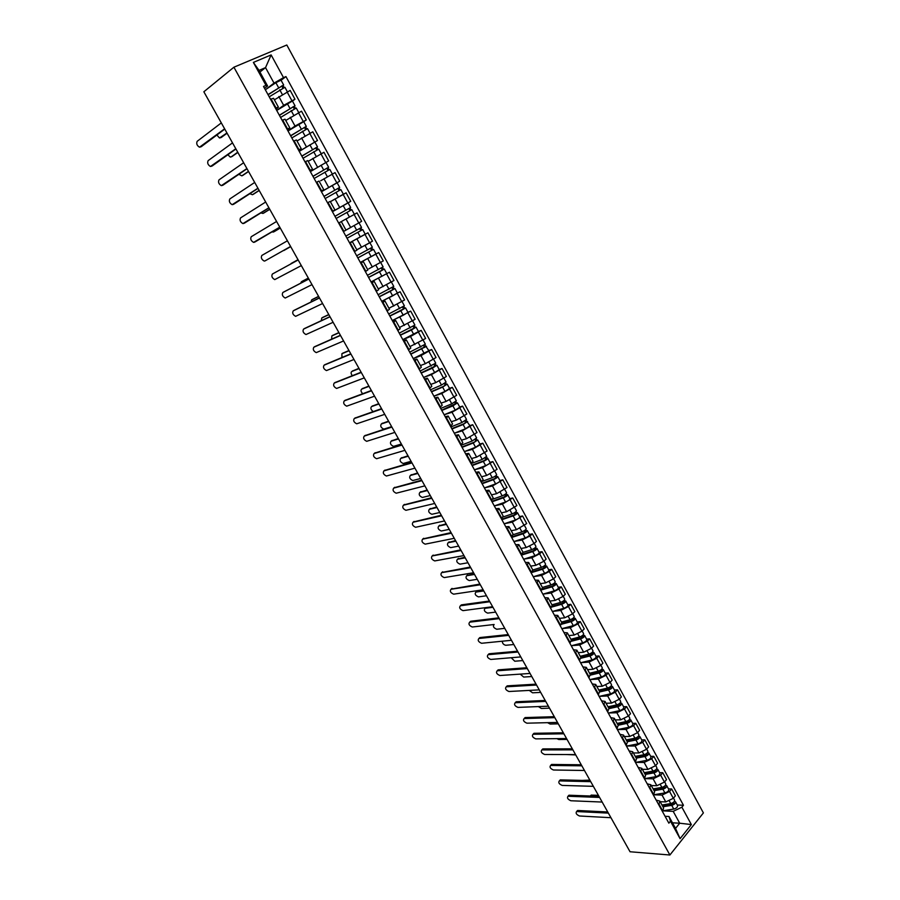 <?xml version="1.0" encoding="UTF-8"?>
<svg xmlns="http://www.w3.org/2000/svg" width="900" height="900" viewBox="0 0 900 900"><rect width="100%" height="100%" fill="white"/><g stroke="black" fill="none" stroke-linecap="round" stroke-linejoin="round"><path stroke-width="1.35" d="M669.893 855L703.395 812.914L286.808 45L233.91 67.207L669.893 855L630.045 851.76L203.85 91.778L233.91 67.207M660.15 801.709L665.786 801.923L673.324 798.322L675.383 795.825L671.636 788.974L669.566 791.46L662.029 795.071L653.738 794.79M656.179 800.111L659.812 801.079L659.002 804.15L662.805 811.058L663.592 807.964L659.88 801.202M668.464 788.884L671.636 788.974M651.274 785.554L656.887 785.711L664.436 782.077L666.518 779.602L662.76 772.706L660.668 775.17L653.107 778.815L644.783 778.635M653.445 795.139L654.637 791.663L650.891 784.845M659.599 772.65L662.76 772.706M647.212 783.821L650.824 784.732L649.62 788.186M642.341 769.309L647.933 769.387L655.504 765.731L657.607 763.279L653.816 756.337L651.701 758.79L644.13 762.446L635.839 762.379M644.389 778.68L645.615 775.26L641.846 768.398M650.678 756.326L653.816 756.337M638.201 767.43L641.779 768.285L640.541 771.683M633.364 752.951L638.933 752.962L646.515 749.284L648.641 746.854L644.827 739.867L642.69 742.298L635.096 745.988L626.827 746.021M635.276 762.12L636.536 758.745L632.745 751.837M641.689 739.901L644.827 739.867M629.123 750.938L632.689 751.725L631.395 755.077M624.319 736.504L629.865 736.436L637.459 732.735L639.607 730.327L635.771 723.296L633.611 725.692L626.006 729.416L617.76 729.562M626.096 745.447L627.413 742.129L623.587 735.176M632.655 723.364L635.771 723.296M619.988 734.344L623.531 735.064L622.204 738.371M615.217 719.944L620.741 719.809L628.357 716.074L630.529 713.689L626.67 706.624L624.488 708.998L616.86 712.732L608.636 713.002M616.871 728.674L618.221 725.411L614.374 718.403M623.565 706.736L626.67 706.624M610.808 717.649L614.317 718.301L612.945 721.541M606.06 703.283L611.561 703.069L619.189 699.311L621.383 696.949L617.501 689.839L615.296 692.19L607.658 695.959L599.456 696.33M607.579 711.799L608.974 708.581L605.092 701.528M614.408 689.996L617.501 689.839M601.56 700.841L605.036 701.426L603.63 704.621M596.846 686.52L602.314 686.227L609.964 682.447L612.191 680.107L608.276 672.952L606.049 675.281L598.387 679.072L590.209 679.556M598.23 694.8L599.659 691.65L595.755 684.54M605.205 673.144L608.276 672.952M592.256 683.933L595.71 684.45L594.259 687.589M587.576 669.645L593.021 669.274L600.683 665.471L602.933 663.154L598.995 655.954L596.745 658.26L589.072 662.074L580.916 662.681M588.825 677.7L590.299 674.606L586.361 667.451M595.935 656.19L598.995 655.954M582.885 666.911L586.316 667.361L584.831 670.433M578.239 652.669L583.661 652.219L591.345 648.383L593.617 646.099L589.658 638.842L587.374 641.126L579.69 644.962L571.556 645.705M579.352 660.499L580.871 657.45L576.911 650.25M586.609 639.135L589.658 638.842M573.457 649.778L576.866 650.16L575.336 653.186M568.845 635.58L574.245 635.051L581.951 631.192L584.246 628.931L580.252 621.63L577.946 623.891L570.24 627.75L562.129 628.605M569.824 643.174L571.376 640.192L567.394 632.936M577.215 621.967L580.252 621.63M563.974 632.543L567.349 632.846L565.774 635.816M559.395 618.39L564.773 617.771L572.49 613.89L574.808 611.651L570.791 604.305L568.462 606.533L560.745 610.425L552.656 611.415M560.239 625.748L561.836 622.811L557.82 615.51M567.776 604.688L570.791 604.305M554.423 615.184L557.775 615.431L556.155 618.334M549.889 601.076L555.233 600.39L562.961 596.475L565.312 594.259L561.274 586.867L558.923 589.072L551.171 592.999L543.105 594.101M550.586 608.197L552.217 605.329L548.179 597.971M558.259 587.295L561.274 586.867M544.815 597.724L548.134 597.893L546.48 600.739M540.315 583.661L545.625 582.885L553.376 578.947L555.75 576.754L551.689 569.317L549.304 571.5L541.553 575.449L533.498 576.686M540.866 590.535L542.543 587.722L538.47 580.32M548.696 569.79L551.689 569.317M535.151 580.151L538.436 580.241L536.738 583.031M530.674 566.134L535.961 565.267L543.735 561.308L546.131 559.136L542.048 551.655L539.64 553.804L531.855 557.786L523.822 559.148M531.079 572.76L532.811 570.004L541.35 567.349C544.061 566.269 545.467 565.189 545.591 564.109L543.949 561.116M539.066 552.173L542.048 551.655M525.409 562.455L528.671 562.477L526.928 565.2M520.976 548.494L526.241 547.538L534.026 543.555L536.445 541.406L532.339 533.869L529.898 536.006L522.101 540L514.091 541.507M521.235 554.861L523.012 552.173L518.884 544.669M529.369 534.442L532.339 533.869M515.61 544.646L518.839 544.601L517.05 547.256M511.223 530.73L516.454 529.695L526.702 523.564L522.562 515.981L512.291 522.113L504.293 523.755M511.324 536.85L513.146 534.229L508.984 526.658M519.615 516.589L522.562 515.981M505.755 526.725L508.95 526.601L507.116 529.189M501.401 512.854L506.599 511.729L516.892 505.598L512.73 497.959L502.414 504.101L494.415 505.89M501.345 518.715L503.213 516.161L499.027 508.534M509.794 498.634L512.73 497.959M495.821 508.68L498.994 508.478L497.104 511.009M491.512 494.865L496.676 493.65L507.015 487.519L502.819 479.835L492.469 485.966L484.481 487.901M491.31 500.468L493.211 497.97L488.993 490.298M499.905 480.544L502.819 479.835M485.831 490.522L488.97 490.241L487.035 492.705M481.556 476.752L486.697 475.447L497.081 469.316L492.863 461.588L482.456 467.719L474.469 469.8L485.64 465.637C488.34 464.445 489.814 463.41 490.061 462.544L487.766 458.348L486.191 457.11M481.196 482.096L483.154 479.666L478.901 471.938M489.96 462.353L492.863 461.588M475.774 472.241L478.879 471.881L476.899 474.277M471.532 458.527L476.651 457.132L487.08 451.001L482.827 443.216L472.376 449.348L464.411 451.586L475.582 447.277L480.037 444.206L477.731 439.976M480.184 455.692L482.231 459.416L471.037 463.635L473.017 461.239L468.743 453.454M479.947 444.026L482.827 443.216M465.649 453.836L468.72 453.397L466.695 455.738M461.452 440.179L466.526 438.694L477.011 432.551L472.725 424.721L462.229 430.853L454.32 433.238L465.446 428.782L469.946 425.745L465.986 420.165M460.777 444.971L462.825 442.676L458.516 434.835L456.424 437.062M469.868 425.588L472.725 424.721M455.456 435.308L458.494 434.79M451.294 421.706L456.345 420.131L466.864 413.989L462.555 406.103L452.014 412.234L444.15 414.765M450.461 426.229L452.565 424.001L448.223 416.104L446.074 418.264M459.72 407.025L462.555 406.103M445.196 416.666L448.2 416.059M441.079 403.11L446.096 401.445L456.66 395.303L452.329 387.36L441.743 393.491L433.924 396.169L444.994 391.444L449.561 388.451L447.199 384.131L446.344 384.244L445.522 382.736M440.077 407.363L442.226 405.202L437.85 397.249M449.494 388.339L452.329 387.36M434.869 397.89L437.827 397.204L435.656 399.33M430.796 384.401L435.78 382.624L446.389 376.493L442.024 368.494L431.392 374.625L423.619 377.46L434.666 372.577L439.267 369.619L436.894 365.276M429.626 388.361L431.82 386.269L427.421 378.259M439.211 369.517L442.024 368.494M424.463 378.99L427.399 378.225L425.183 380.284M420.435 365.558L425.385 363.69L436.05 357.548L431.651 349.504L420.964 355.635L413.257 358.616L428.906 350.662L424.777 344.801M419.096 369.225L421.346 367.211L416.914 359.134M428.861 350.584L431.651 349.504M414 359.966L416.891 359.111L414.619 361.091M410.006 346.579L425.632 338.479L421.211 330.379L410.479 336.51L402.817 339.649L418.466 331.571L416.059 327.161M408.499 349.965L410.794 348.019L406.327 339.885M418.433 331.515L421.211 330.379M403.459 340.808L406.316 339.863L403.999 341.775M399.51 327.488L415.147 319.286L410.692 311.13L392.31 320.558M397.834 330.57L400.185 328.702L395.674 320.512L393.289 322.335M407.947 312.322L410.692 311.13M392.85 321.514L395.662 320.49M388.946 308.261L404.595 299.959L400.106 291.746L381.735 301.331M387.09 311.051L389.486 309.251L384.952 301.005M397.373 292.995L400.106 291.746M382.162 302.096L384.941 300.983L382.522 302.749M378.551 288.787L393.975 280.496L389.452 272.227L371.093 281.97M376.267 291.386L378.731 289.665L374.152 281.351L371.666 283.028M371.059 281.925L389.452 272.227M371.407 282.544L374.152 281.34M368.854 268.785L383.276 260.91L378.72 252.585L360.36 262.485M365.377 271.597L367.886 269.944L363.285 261.574L360.743 263.171M375.964 253.98L378.72 252.585M360.574 262.856L363.285 261.562M356.805 249.795L372.499 241.189L367.92 232.796L349.571 242.865M354.409 251.662L356.974 250.088L352.339 241.65L349.74 243.18M364.376 234.686L367.92 232.796M349.661 243.045L352.339 241.65M345.983 230.085L361.654 221.321L357.041 212.873L339.086 222.817M343.361 231.593L352.012 226.71M332.392 211.657L350.73 201.319L346.095 192.825L330.368 201.69M332.246 211.376L334.924 209.97L332.314 211.5M346.939 203.513L350.73 201.319M334.924 209.959L330.21 201.409L327.51 202.781M321.412 191.689L339.739 181.181L335.059 172.62L320.704 180.754M321.041 191.025L323.775 189.697L321.21 191.329M337.027 182.824L339.739 181.181M323.775 189.686L319.039 181.069L316.282 182.362M310.343 171.585L328.669 160.909L323.955 152.291L308.509 161.179M309.769 170.516L312.559 169.279L310.027 171.011M310.376 171.63L328.669 160.909M312.548 169.268L307.789 160.594L304.965 161.809M299.205 151.335L317.509 140.49L312.772 131.805L297.011 141.007M298.406 149.884L301.252 148.714L298.777 150.547M299.228 151.38L317.509 140.49M301.252 148.703L296.449 139.972L293.58 141.097M287.989 130.95L295.031 126.045L306.281 119.925L301.511 111.184L285.739 120.487M286.965 129.094L289.879 128.014L287.438 129.938M303.728 121.703L306.281 119.925M289.868 127.991L285.041 119.205L282.105 120.251M276.694 110.419L283.669 105.345L294.975 99.225L290.171 90.416L274.387 99.832M275.445 108.157L278.415 107.156L276.019 109.192M292.444 101.059L294.975 99.225M278.404 107.134L273.544 98.291L270.551 99.248M672.457 822.814L679.702 823.219L673.2 811.35L662.951 810.866M665.077 816.289L668.992 816.491L675.529 828.394L679.702 823.219L691.357 824.558L680.085 838.676L670.477 821.205L668.992 816.491M259.92 72.034L265.534 67.612L259.02 70.403L267.57 85.961L265.995 85.354L263.509 86.456L668.869 823.185L670.477 821.205M265.995 85.354L253.373 62.415L271.125 54.922L283.523 77.647L274.028 83.115L265.534 67.612L271.125 54.922M673.2 811.35L681.885 807.199L683.46 805.264L285.952 76.579L283.523 77.647M681.885 807.199L691.357 824.558M267.975 94.567L283.669 85.005L281.036 80.19L275.861 82.688L265.343 89.775L274.028 83.115M267.57 85.961L264.521 88.29M677.284 805.005L683.46 805.264M281.081 80.269L285.952 76.579M680.085 838.676L675.529 828.394M259.02 70.403L253.373 62.415M576.821 811.316L577.845 810.495L607.736 811.98M608.366 813.105L576.63 811.53C575.46 813.127 576.416 814.624 579.488 815.996L610.942 817.706M662.445 805.883L672.244 804.296L673.706 802.148M662.929 806.76L671.726 805.342C674.426 804.521 675.697 803.34 675.529 801.799L674.426 801.293M663.03 810.765L673.762 809.066C676.462 808.245 677.734 807.064 677.565 805.511L675.562 801.866M662.242 805.5L664.268 805.59M673.504 802.316L673.999 803.205M661.972 805.005L670.759 803.587C673.47 802.766 674.741 801.585 674.572 800.044L673.504 798.097M590.456 795.926L591.176 795.105L598.399 795.341M568.181 796.061L569.205 795.229L598.961 796.342M599.58 797.434L568.012 796.252C566.809 797.884 567.765 799.38 570.859 800.752L602.168 802.058M559.507 780.716L560.509 779.884L590.141 780.604M590.738 781.661L559.339 780.896C558.113 782.539 559.058 784.046 562.174 785.419L593.347 786.33M550.766 765.293L551.767 764.449L581.265 764.775M581.839 765.81L550.62 765.45C549.36 767.104 550.294 768.623 553.433 769.995L584.471 770.49M653.614 789.795L663.39 788.13L665.584 785.149L666.697 785.644C666.844 787.151 665.561 788.332 662.861 789.165L664.909 792.9C667.62 792.079 668.891 790.898 668.745 789.379L666.731 785.7M654.075 790.65L662.861 789.165M653.749 794.779L664.909 792.9M653.467 789.548L654.863 789.581M664.639 786.116L665.145 787.039M653.107 788.895L661.894 787.387C664.594 786.555 665.876 785.385 665.73 783.866L664.627 781.852M582.075 780.413L589.86 780.109M644.715 773.617L654.48 771.863L656.696 768.915L657.81 769.376C657.934 770.861 656.651 772.031 653.94 772.875L655.999 776.644C658.71 775.8 659.992 774.63 659.857 773.134L657.844 769.433M645.176 774.45L653.94 772.875M644.4 778.702L655.999 776.644M644.648 773.482L645.379 773.494M655.717 769.804L656.246 770.771M644.197 772.684L652.961 771.097C655.673 770.242 656.966 769.084 656.831 767.599L655.695 765.506M635.76 757.327L645.514 755.494L647.764 752.569L648.855 753.008C648.967 754.47 647.674 755.629 644.962 756.495L647.044 760.286C649.744 759.42 651.049 758.261 650.925 756.799L648.889 753.064M636.21 758.149L644.962 756.495M635.456 762.446L647.044 760.286M646.751 753.401L647.291 754.403M566.235 754.538L575.741 754.931M635.231 756.36L643.984 754.706C646.695 753.829 647.989 752.67 647.887 751.219L646.706 749.059M541.98 749.768L542.97 748.913L572.332 748.845M572.895 749.846L541.845 749.903C540.551 751.579 541.485 753.109 544.635 754.481L575.539 754.56M533.149 734.141L534.127 733.286L563.344 732.814M563.884 733.793L533.025 734.276C531.697 735.964 532.62 737.494 535.793 738.877L566.55 738.54M626.76 740.947L636.491 739.012L638.775 736.133L639.855 736.549C639.945 737.966 638.64 739.125 635.929 740.014L638.021 743.827C640.732 742.939 642.038 741.78 641.936 740.351L639.889 736.605M627.199 741.746L635.929 740.014M626.456 746.089L638.021 743.827M637.717 736.898L638.28 737.921M556.819 738.641L558.821 739.519L567.045 739.429M626.209 739.946L634.95 738.202C637.65 737.314 638.966 736.166 638.876 734.749L637.65 732.51M617.704 724.466L627.413 722.441L629.719 719.584L630.799 719.977C630.866 721.361 629.55 722.509 626.85 723.42L628.942 727.256C631.654 726.356 632.97 725.209 632.891 723.803L630.832 720.034M618.12 725.231L626.85 723.42M617.4 729.63L628.942 727.256M628.627 720.281L629.201 721.35M547.571 722.666L550.114 724.039L558.304 723.847M617.13 723.431L625.849 721.609C628.56 720.697 629.876 719.55 629.809 718.166L628.549 715.86M524.261 718.436L525.217 717.57L554.299 716.692M554.827 717.637L524.149 718.549C522.788 720.248 523.71 721.8 526.905 723.184L557.505 722.419M608.58 707.884L618.289 705.758L620.617 702.934L621.686 703.305C621.731 704.655 620.404 705.803 617.704 706.725L619.819 710.584C622.519 709.661 623.846 708.525 623.79 707.153L621.709 703.35M608.996 708.626L617.704 706.725M608.288 713.07L619.819 710.584M619.481 703.564L620.077 704.666M538.403 706.59L541.361 708.469L549.517 708.165M607.995 706.804L616.702 704.903C619.403 703.969 620.741 702.832 620.685 701.471L619.391 699.097M515.317 702.63L516.184 701.764L545.197 700.47M545.715 701.393L515.216 702.72C513.832 704.441 514.744 706.005 517.95 707.389L548.404 706.185M599.411 691.189L609.086 688.972L611.449 686.183L612.506 686.52C612.54 687.847 611.201 688.984 608.501 689.918L610.627 693.81C613.327 692.876 614.666 691.74 614.633 690.401L612.54 686.576M599.783 691.909L608.501 689.918M599.119 696.409L610.627 693.81M610.279 686.745L610.898 687.87M529.279 690.401L532.553 692.809L540.675 692.393M598.804 690.075L607.489 688.084C610.2 687.139 611.539 686.002 611.505 684.686L610.166 682.234M506.317 686.722L507.206 685.856L536.051 684.146M536.546 685.035L506.239 686.801C504.81 688.545 505.721 690.109 508.95 691.504L539.257 689.873M590.175 674.381L599.839 672.075L602.235 669.319L603.281 669.634L605.419 673.538C605.43 674.842 604.08 675.967 601.38 676.924L589.894 679.635M590.434 675.113L599.231 673.009C601.942 672.053 603.293 670.928 603.281 669.634M601.009 669.814L601.65 670.984M520.211 674.123L523.699 677.059L531.776 676.53M589.545 673.245L598.219 671.164C600.93 670.207 602.28 669.071 602.269 667.789L600.885 665.258M497.272 670.725L498.173 669.859L526.837 667.732M527.321 668.587L497.194 670.793C495.743 672.548 496.642 674.134 499.894 675.518L530.044 673.447M580.883 657.484L590.535 655.076L592.954 652.342L593.989 652.635C593.977 653.895 592.616 655.02 589.916 655.999L592.065 659.936C594.776 658.957 596.137 657.844 596.137 656.572L594.011 652.691M580.972 658.226L589.916 655.999M580.601 662.76L592.065 659.936M591.694 652.781L592.346 653.974M511.2 657.731L514.778 661.219L522.821 660.566M580.241 656.303L588.893 654.143C591.604 653.153 592.965 652.039 592.976 650.779L591.548 648.18M488.171 654.604L489.082 653.76L517.579 651.206M518.029 652.028L488.093 654.683C486.63 656.471 487.53 658.058 490.781 659.441L520.774 656.921M571.489 640.485L581.164 637.965L583.616 635.276L584.64 635.535C584.606 636.761 583.245 637.875 580.534 638.876L582.705 642.836C585.405 641.846 586.778 640.732 586.8 639.495L584.663 635.58M571.365 641.25L580.534 638.876M571.264 645.773L582.705 642.836M582.311 635.636L582.986 636.863M502.301 641.205C502.358 643.387 503.527 644.749 505.811 645.278L513.821 644.512M570.87 639.259L579.51 636.998C582.21 635.996 583.582 634.894 583.616 633.668L582.154 630.99M583.312 634.714L583.616 635.276M479.014 638.381L479.902 637.56L508.252 634.579M508.691 635.366L478.901 638.482C477.461 640.283 478.35 641.88 481.579 643.275L511.447 640.294M561.938 623.396L571.736 620.752L574.222 618.086L575.235 618.322C575.179 619.515 573.795 620.617 571.095 621.641L573.278 625.624C575.989 624.611 577.361 623.509 577.406 622.305L575.257 618.367M561.6 624.206L571.095 621.641M561.859 628.684L573.278 625.624M572.873 618.379L573.57 619.65M499.298 618.604L469.665 622.181C468.236 623.992 469.114 625.601 472.32 627.008L494.134 624.499C492.66 626.31 493.537 627.896 496.755 629.246L504.754 628.357M561.431 622.091L570.06 619.751C572.771 618.739 574.144 617.636 574.2 616.444L572.692 613.688M573.874 617.467L574.222 618.086M469.811 622.046L470.678 621.27L498.87 617.85M552.206 606.24L562.241 603.416L564.761 600.784L565.762 601.009L567.956 605.014C567.889 606.173 566.494 607.275 563.794 608.31L552.386 611.482M551.666 607.084L561.589 604.294C564.3 603.259 565.684 602.156 565.762 601.009M563.366 601.009L564.086 602.314M492.952 607.298L485.044 608.332C483.593 610.166 484.459 611.752 487.654 613.114L495.641 612.101M551.947 604.834L560.554 602.404C563.254 601.357 564.649 600.266 564.727 599.107L563.175 596.273M485.156 608.231L485.494 607.669M564.39 600.109L564.761 600.784M460.553 605.621L461.396 604.879L489.431 601.02M489.836 601.74L460.373 605.779C458.955 607.613 459.832 609.232 463.005 610.639L492.626 606.724M542.284 589.028L552.69 585.979L555.244 583.38L556.234 583.571L558.439 587.599C558.349 588.735 556.942 589.826 554.243 590.873L542.869 594.169M541.53 589.905L552.026 586.834C554.738 585.776 556.132 584.696 556.234 583.571M553.804 583.526L554.535 584.876M483.761 590.918L475.897 592.076C474.457 593.921 475.324 595.53 478.496 596.891L486.473 595.755M542.396 587.452L550.98 584.933C553.691 583.875 555.086 582.784 555.188 581.67L553.59 578.745M476.044 591.952L483.379 590.231M554.827 582.637L555.244 583.38M451.238 589.095L479.925 584.077M480.319 584.764L451.024 589.275C449.618 591.12 450.484 592.751 453.634 594.169L483.131 589.781M532.136 571.748L543.082 568.418L545.659 565.864L546.637 566.021L548.854 570.082C548.741 571.174 547.335 572.265 544.635 573.334L533.284 576.754M531.169 572.681L542.408 569.273C545.108 568.192 546.525 567.113 546.637 566.021M544.174 565.931L544.939 567.315M474.525 574.436L466.706 575.719C465.277 577.575 466.132 579.195 469.271 580.567L477.248 579.308M466.886 575.561L474.154 573.784M545.22 565.054L545.659 565.864M441.866 572.456L470.374 567.034M470.734 567.686L441.619 572.67C440.213 574.538 441.079 576.18 444.218 577.597L473.569 572.738M521.707 554.445L533.408 550.755L536.017 548.224L536.985 548.37C536.85 549.416 535.421 550.485 532.721 551.587L534.96 555.671C537.66 554.58 539.089 553.511 539.212 552.454L537.007 548.404M521.392 555.154L532.721 551.587M523.631 559.215L534.96 555.671M534.488 548.224L535.264 549.653M465.221 557.854L457.447 559.271C456.03 561.139 456.885 562.77 460.001 564.154L467.978 562.759M523.08 552.364L531.653 549.653C534.364 548.55 535.793 547.481 535.928 546.435L534.251 543.352M457.673 559.08L464.884 557.235M535.534 547.346L536.017 548.224M432.439 555.727L460.744 549.877M461.104 550.496L432.146 555.964C430.762 557.842 431.629 559.496 434.734 560.925L463.95 555.581M511.402 536.985L523.665 532.969L526.309 530.483L527.265 530.595L529.515 534.701C529.358 535.725 527.929 536.794 525.217 537.908L513.923 541.564M511.673 537.48L522.967 533.79C525.668 532.665 527.108 531.608 527.265 530.595M524.734 530.404L525.533 531.866M455.873 541.181L448.144 542.711C446.738 544.601 447.581 546.244 450.675 547.627L458.64 546.109M513.191 534.701L521.899 531.844C524.61 530.719 526.039 529.65 526.207 528.649L524.475 525.488M448.402 542.498L455.546 540.596M525.791 529.538L526.309 530.483M422.955 538.898L451.069 532.62M451.395 533.205L422.629 539.156C421.256 541.058 422.111 542.722 425.183 544.151L454.264 538.312M501.626 519.221L513.866 515.07L516.544 512.618L517.489 512.696L519.75 516.836C519.57 517.826 518.13 518.884 515.419 520.009L504.146 523.8M501.885 519.683L513.158 515.869C515.858 514.733 517.298 513.675 517.489 512.696M514.924 512.46L515.745 513.967M446.456 524.396L438.772 526.061C437.377 527.962 438.221 529.616 441.293 531.011L449.246 529.358M503.077 516.971L512.077 513.911C514.789 512.764 516.229 511.718 516.42 510.739L514.642 507.499M439.076 525.814L446.152 523.845M515.993 511.605L516.544 512.618M413.415 521.955L441.326 515.239M441.641 515.801L413.044 522.248C411.683 524.16 412.537 525.836 415.586 527.276L444.521 520.942M491.782 501.345L504 497.048L506.711 494.64L507.645 494.696L509.918 498.859C509.715 499.804 508.264 500.85 505.564 502.009L494.314 505.924M492.03 501.784L503.269 497.835C505.98 496.676 507.431 495.63 507.645 494.696M505.046 494.404L505.89 495.945M436.995 507.51L429.356 509.299C427.973 511.223 428.805 512.887 431.854 514.283L439.785 512.505M492.705 499.207L502.189 495.866C504.9 494.707 506.351 493.65 506.565 492.716L504.743 489.397M429.694 509.029L436.702 506.993M506.126 493.56L506.711 494.64M403.819 504.911L431.527 497.767M431.82 498.285L403.402 505.238C402.053 507.161 402.896 508.849 405.934 510.3L434.723 503.46M481.882 483.345L494.066 478.912L497.734 476.561C497.498 477.461 496.035 478.507 493.335 479.689L495.63 483.885C498.33 482.704 499.804 481.669 500.029 480.757L497.745 476.595M482.119 483.761L493.335 479.689M484.402 487.924L495.63 483.885M495.101 476.235L495.968 477.81M427.466 490.522L419.873 492.446C418.5 494.381 419.332 496.046 422.348 497.464L430.279 495.54M482.006 481.433L492.244 477.697C494.944 476.516 496.418 475.481 496.642 474.581L494.786 471.173M420.266 492.142L427.185 490.027M496.192 475.391L496.811 476.539M394.166 487.755L421.661 480.173M421.931 480.656L393.694 488.115C392.366 490.061 393.21 491.76 396.214 493.211L424.856 485.865M471.915 465.233L484.076 460.665L486.855 458.325M472.129 465.615L483.322 461.407C486.022 460.215 487.507 459.18 487.755 458.314M485.089 457.931L485.978 459.551M417.881 473.423L410.332 475.481C408.983 477.428 409.804 479.115 412.796 480.532L420.705 478.474M482.231 459.416L486.664 456.322L484.751 452.824M410.771 475.144L417.623 472.973M384.457 470.498L411.728 462.465M411.975 462.915L383.94 470.88C382.624 472.849 383.456 474.559 386.426 476.021L414.923 468.157M461.891 446.996L474.007 442.282L477.72 439.954L473.243 443.014L475.582 447.277M462.082 447.356L473.243 443.014M475.009 439.515L475.92 441.18M408.229 456.221L400.736 458.415C399.397 460.384 400.207 462.082 403.178 463.5L411.086 461.306M460.991 445.365L472.14 441.011L476.618 437.94L474.66 434.351M401.22 458.044L407.993 455.805M476.123 438.694L476.82 439.988M374.681 453.127L401.738 444.645M401.963 445.05L374.108 453.544C372.814 455.524 373.635 457.245 376.594 458.719L404.921 450.338M451.789 428.647L463.882 423.787L466.729 421.526M451.969 428.974L463.106 424.507L467.606 421.459M464.873 420.975L465.795 422.674M398.52 438.919L391.072 441.236C389.756 443.228 390.566 444.938 393.502 446.366L401.389 444.026M450.866 426.971L461.993 422.483L466.504 419.445L464.49 415.766M391.624 440.843L398.306 438.525M364.86 435.656L391.68 426.713M391.894 427.084L364.23 436.106C362.947 438.098 363.769 439.83 366.694 441.315L394.864 432.394M441.63 410.175L457.436 402.851L459.787 407.16L455.254 410.175L444.15 414.754M441.787 410.479L452.891 405.866L457.436 402.851M454.657 402.311L455.614 404.055M388.755 421.504L381.364 423.956C380.048 425.959 380.858 427.68 383.771 429.12L391.646 426.645M440.674 408.454L451.777 403.83L456.322 400.815L454.264 397.046M381.96 423.54L388.564 421.144M455.782 401.512L456.57 402.941M354.96 418.072L381.555 408.656M381.746 408.994L354.285 418.545C353.014 420.559 353.824 422.314 356.726 423.799L384.739 414.338M431.392 391.579L443.419 386.426L446.344 384.244M431.539 391.849L442.62 387.101L447.188 384.12M444.375 383.524L445.354 385.312M378.934 403.976L371.588 406.575C370.271 408.037 370.811 409.702 373.207 411.57M430.425 389.812L441.495 385.054L446.074 382.072L443.959 378.214M372.24 406.125L378.754 403.661M345.015 400.376L371.374 390.488M371.531 390.791L344.272 400.882C343.012 402.919 343.834 404.674 346.702 406.17L374.558 396.169M421.099 372.859L436.882 365.254L432.27 368.213L434.666 372.577M421.223 373.095L432.27 368.213M434.025 364.613L435.026 366.435M369.034 386.336L361.744 389.081C360.517 390.184 360.844 391.725 362.711 393.705M420.098 371.048L435.757 363.195L433.598 359.246M362.452 388.598L368.887 386.055M435.184 363.836L436.039 365.411M335.002 382.579L361.114 372.206M361.26 372.465L334.192 383.108C332.955 385.155 333.765 386.933 336.623 388.429L364.298 377.887M410.726 354.015L425.678 346.455M410.839 354.218L426.499 346.264M423.608 345.566L424.631 347.434M359.089 368.595L351.844 371.475C350.73 372.353 350.887 373.748 352.316 375.671M409.702 352.159L425.363 344.194L423.157 340.144M352.62 370.957L358.954 368.348M324.923 364.657L350.798 353.801M350.921 354.026L324.056 365.209C322.841 367.279 323.64 369.067 326.464 370.575L353.97 359.471M400.286 335.036L416.048 327.15L411.368 330.053L413.786 334.485M400.387 335.216L411.368 330.053M413.123 326.396L414.169 328.309M349.076 350.73L341.876 353.756L341.966 357.48M399.24 333.146L414.911 325.058L412.639 320.918M342.72 353.216L348.952 350.527M414.293 325.642L415.238 327.364M314.786 346.624L340.402 335.272M340.504 335.464L313.853 347.209C312.649 349.301 313.447 351.101 316.249 352.62L343.586 340.942M389.779 315.945L405.529 307.901L400.804 310.781L403.245 315.236L407.959 312.356L405.54 307.912M389.858 316.091L400.804 310.781M392.299 320.512L403.245 315.236M402.559 307.091L403.627 309.06M338.996 332.764L331.853 335.925L331.616 339.154M388.71 313.999L404.381 305.798L402.064 301.567M332.752 335.363L338.895 332.584M403.751 306.349L404.73 308.16M304.582 328.478L329.951 316.631M330.03 316.777L303.593 329.085C302.4 331.2 303.199 333.011 305.978 334.541L333.124 322.29M379.192 296.707L394.931 288.529L390.173 291.364L392.636 295.864L397.384 293.017L394.942 288.54M379.26 296.831L390.173 291.364M381.713 301.286L392.636 295.864M391.928 287.662L393.03 289.665M328.849 314.674L321.772 317.993L321.289 320.67M378.101 294.728L393.772 286.414L391.41 282.071M322.74 317.396L328.77 314.539M393.12 286.931L394.155 288.81M294.322 310.219L319.421 297.866M319.478 297.968L293.254 310.849C292.084 312.986 292.871 314.809 295.627 316.339L322.594 303.525M368.55 277.358L384.266 269.021L379.474 271.834L381.949 276.356M368.595 277.436L379.474 271.834M381.218 268.088L382.343 270.146M318.645 296.471L311.614 299.936L310.973 302.017M367.425 275.321L383.108 266.884L380.678 262.451M312.649 299.317L318.589 296.37M382.433 267.368L383.501 269.336M283.995 291.848L308.824 278.966M308.858 279.023L282.859 292.5C281.7 294.649 282.488 296.494 285.221 298.035L311.996 284.625M357.817 257.861L373.534 249.379L376.02 253.924L360.338 262.429M357.851 257.918L373.534 249.379M370.44 248.389L371.588 250.493M308.363 278.145L301.399 281.767L300.701 283.174M356.681 255.78L372.364 247.23L369.877 242.696M356.827 249.829L360.686 247.759M367.515 250.009L365.017 245.441L369.596 242.865M302.501 281.126L308.34 278.089M371.666 247.68L372.78 249.727M298.17 259.965L272.385 274.028L298.159 259.954M272.385 274.028C271.249 276.199 272.036 278.055 274.748 279.608L301.331 265.601M347.029 238.241L362.723 229.601L365.22 234.18L349.537 242.809M347.04 238.264L362.723 229.601M359.584 228.555L360.765 230.704M291.116 263.486L298.024 259.695L290.599 264.071M345.848 236.115L361.541 227.441L359.032 222.851M360.821 227.857L361.991 229.984M290.599 246.465L264.96 260.933L290.588 246.454M287.415 240.784L261.855 255.431C260.73 257.625 261.517 259.504 264.206 261.056L264.96 260.933M336.15 218.475L351.832 209.689L354.353 214.301M334.969 216.326L349.02 208.417L349.853 210.769M283.162 250.661L290.7 246.645L283.826 250.526M334.957 216.304L350.64 207.506L349.931 207.934L351.101 210.083M332.426 211.714L348.12 202.894L350.64 207.506M348.671 208.597L349.931 207.934M279.81 227.227L255.555 241.627M276.581 221.468L251.246 236.722C250.144 238.939 250.931 240.817 253.586 242.381L279.776 227.171M330.829 201.409L334.699 199.136M325.181 198.54L340.875 189.641L343.406 194.265M337.905 197.291L343.26 194.333M324.011 196.414L338.051 188.347L338.861 190.665M271.912 231.919L273.431 232.031L280.249 228.004M323.989 196.369L339.671 187.447L338.974 187.898L340.121 190.001M321.435 191.745L337.129 182.801L339.671 187.447M280.271 228.049L274.579 231.424M337.68 188.528L338.974 187.898M268.954 207.866L244.856 222.874M265.669 202.016L240.57 217.89C239.49 220.118 240.266 222.03 242.91 223.594L268.898 207.765M314.145 178.481L329.839 169.447L332.348 174.037M312.986 176.366L326.993 168.154L327.791 170.438M260.865 212.906L262.969 213.435L269.719 209.239M312.93 176.287L328.635 167.243L327.949 167.737L329.062 169.774M269.775 209.329L264.06 212.861M326.621 168.3L327.949 167.737M258.019 188.37L234.079 203.996M254.7 182.441L229.838 198.934C228.769 201.184 229.545 203.107 232.166 204.683L257.94 188.224M303.03 158.276L318.724 149.119L321.21 153.664M301.871 156.184L315.866 147.814L316.642 150.053M249.862 193.703L252.439 194.715L259.132 190.35M301.815 156.071L317.509 146.891L316.834 147.42L317.925 149.411M259.211 190.485L253.485 194.186M315.484 147.949L316.834 147.42M247.016 168.739L223.234 184.984M243.641 162.731L219.015 179.854C217.969 182.126 218.745 184.061 221.344 185.648L246.915 168.559M291.836 137.936L307.53 128.644L309.994 133.155M290.689 135.866L304.661 127.328L305.415 129.544M238.871 174.319L241.841 175.86L248.479 171.349M290.61 135.709L306.304 126.405L305.651 126.968L306.709 128.903M288.011 130.984L303.716 121.657L306.304 126.394M248.569 171.518L242.831 175.376M304.267 127.451L305.651 126.968M235.935 148.984L212.321 165.859M232.515 142.886L208.136 160.639C207.112 162.945 207.877 164.891 210.454 166.489L235.8 148.748M280.564 117.45L296.257 108.034L298.699 112.5M279.439 115.391L293.377 106.695L294.109 108.877M227.88 154.766L230.276 157.072L231.176 156.893L237.746 152.213M279.326 115.211L295.031 105.784L294.39 106.38L295.414 108.248M276.716 110.453L292.41 100.991L295.02 105.761M237.87 152.438L232.11 156.454M292.973 106.808L294.39 106.38M224.775 129.094L201.341 146.599M221.31 122.906L197.179 141.311C196.166 143.629 196.942 145.597 199.496 147.206L224.618 128.812M269.213 96.817L284.918 87.278L287.325 91.699M268.099 94.793L282.015 85.927L282.724 88.065M216.889 135.023L219.51 137.993L226.946 132.964M283.669 85.005L283.05 85.635L284.04 87.457M227.093 133.222L221.321 137.396M281.599 86.017L283.05 85.635M278.831 96.536L283.669 105.345M290.228 117.304L295.031 126.045M301.545 137.936L306.304 146.61M312.784 158.411L317.509 167.04M323.933 178.751L328.635 187.312M335.014 198.945L339.683 207.45M346.016 219.004L350.651 227.453M356.951 238.928L361.553 247.32M367.796 258.716L372.364 267.041M378.574 278.359L383.119 286.639M389.284 297.877L393.795 306.09M399.915 317.261L404.392 325.418M410.479 336.51L414.923 344.621M420.964 355.635L425.385 363.69M431.392 374.625L435.78 382.624M441.743 393.491L446.096 401.445M452.014 412.234L456.345 420.131M462.229 430.853L466.526 438.694M472.376 449.348L476.651 457.132M482.456 467.719L486.697 475.447M492.469 485.966L496.676 493.65M502.414 504.101L506.599 511.729M512.291 522.113L516.454 529.695M522.101 540L526.241 547.538M531.855 557.786L535.961 565.267M541.553 575.449L545.625 582.885M551.171 592.999L555.233 600.39M560.745 610.425L564.773 617.771M570.24 627.75L574.245 635.051M579.69 644.962L583.661 652.219M589.072 662.074L593.021 669.274M598.387 679.072L602.314 686.227M607.658 695.959L611.561 703.069M616.86 712.732L620.741 719.809M626.006 729.416L629.865 736.436M635.096 745.988L638.933 752.962M644.13 762.446L647.933 769.387M653.107 778.815L656.887 785.711M662.029 795.071L665.786 801.923M282.645 119.992L287.505 128.835M294.109 140.839L298.935 149.614M305.494 161.539L310.286 170.257M316.8 182.093L321.559 190.744M328.027 202.5L332.752 211.095M339.176 222.773L343.868 231.3M350.246 242.899L354.915 251.37M361.249 262.879L365.873 271.294M372.161 282.735L376.762 291.082M383.006 302.445L387.574 310.736M393.772 322.02L398.306 330.266M404.471 341.46L408.971 349.65M415.091 360.776L419.569 368.899M425.644 379.946L430.088 388.024M436.129 399.004L440.539 407.025M446.535 417.926L450.911 425.891M456.874 436.714L461.228 444.634M467.145 455.389L471.465 463.241M477.349 473.929L481.635 481.736M487.474 492.345L491.749 500.108M497.543 510.649L501.784 518.355M507.544 528.829L511.751 536.479M517.477 546.885L521.663 554.49M527.344 564.829L531.495 572.377M537.154 582.649L541.283 590.153M546.885 600.356L550.991 607.804M556.56 617.94L560.644 625.354M566.179 635.423L570.229 642.78M575.73 652.781L579.758 660.094M585.225 670.039L589.219 677.306M594.653 687.173L598.624 694.395M604.024 704.205L607.961 711.383M613.327 721.136L617.254 728.258M622.575 737.944L626.479 745.031M631.778 754.661L635.648 761.692M640.901 771.255L644.749 778.252M649.98 787.759L653.805 794.711M271.091 99L275.996 107.899M298.418 112.624L303.21 121.388M309.724 133.29L314.471 141.986M320.94 153.799L325.654 162.439M332.077 174.172L336.757 182.745M343.136 194.4L347.794 202.928M354.116 214.493L358.74 222.953M365.029 234.45L369.619 242.854M375.863 254.261L380.43 262.609M386.629 273.949L391.151 282.229M397.316 293.49L401.805 301.725M407.925 312.907L412.391 321.086M418.466 332.19L422.91 340.312M428.94 351.349L433.35 359.404M439.346 370.373L443.723 378.382M449.674 389.261L454.027 397.226M459.934 408.037L464.254 415.935M470.126 426.679L474.424 434.531M480.262 445.207L484.526 453.004M490.32 463.601L494.55 471.353M500.31 481.882L504.517 489.577M510.244 500.04L514.418 507.69M520.099 518.085L524.25 525.679M529.898 536.006L534.026 543.555M539.64 553.804L543.735 561.308M549.304 571.5L553.376 578.947M558.923 589.072L562.961 596.475M568.462 606.533L572.49 613.89M577.946 623.891L581.951 631.192M587.374 641.126L591.345 648.383M596.745 658.26L600.683 665.471M606.049 675.281L609.964 682.447M615.296 692.19L619.189 699.311M624.488 708.998L628.357 716.074M633.611 725.692L637.459 732.735M642.69 742.298L646.515 749.284M651.701 758.79L655.504 765.731M660.668 775.17L664.436 782.077M669.566 791.46L673.324 798.322M287.044 91.823L291.87 100.642M576.956 811.508L577.845 810.495M671.726 805.342L673.762 809.066M669.409 801.124L670.759 803.587M591.502 795.082L590.659 796.039M568.305 796.241L569.205 795.229M559.597 780.885L560.509 779.884M550.845 765.428L551.767 764.449M660.51 784.879L661.894 787.387M651.555 768.533L652.961 771.097M642.544 752.074L643.984 754.706M542.036 749.891L542.97 748.913M533.183 734.265L534.127 733.286M633.476 735.514L634.95 738.202M624.341 718.852L625.849 721.609M524.273 718.538L525.217 717.57M615.161 702.09L616.702 704.903M515.306 702.72L516.262 701.764M605.914 685.215L607.489 688.084M506.284 686.801L507.262 685.856M599.231 673.009L601.38 676.924M596.621 668.239L598.219 671.164M498.173 669.859L497.194 670.793L498.195 669.859M587.25 651.15L588.893 654.143M488.093 654.683L489.082 653.76M577.834 633.949L579.51 636.998M478.901 638.482L479.902 637.56M568.35 616.635L570.06 619.751M469.665 622.181L470.678 621.27M561.589 604.294L563.794 608.31M558.81 599.22L560.554 602.404M485.831 607.624L485.044 608.332M460.373 605.779L461.396 604.879M552.026 586.834L554.243 590.873M549.202 581.681L550.98 584.933M476.899 591.199L475.897 592.076M451.024 589.275L452.059 588.386M542.408 569.273L544.635 573.334M539.539 564.03L541.35 567.349M467.707 574.852L466.706 575.719M441.619 572.67L442.654 571.793M529.808 546.266L531.653 549.653M458.471 558.405L457.447 559.271M432.146 555.964L433.204 555.097M522.967 533.79L525.217 537.908M520.009 528.39L521.899 531.844M449.168 541.868L448.144 542.711M422.629 539.156L423.686 538.301M513.158 515.869L515.419 520.009M510.154 510.39L512.077 513.911M439.808 525.217L438.772 526.061M413.044 522.248L414.113 521.404M503.269 497.835L505.564 502.009M500.231 492.277L502.189 495.866M430.402 508.466L429.356 509.299M403.402 505.238L404.483 504.394M490.241 474.041L492.244 477.697M420.93 491.625L419.873 492.446M393.694 488.115L394.796 487.282M483.322 461.407L485.64 465.637M411.401 474.671L410.332 475.481M383.94 470.88L385.043 470.07M470.07 437.209L472.14 441.011M401.816 457.616L400.736 458.415M374.108 453.544L375.233 452.734M463.106 424.507L465.446 428.782M459.877 418.613L461.993 422.483M392.164 440.449L391.072 441.236M364.23 436.106L365.355 435.308M452.891 405.866L455.254 410.175M449.618 399.881L451.777 403.83M382.455 423.18L381.364 423.956M354.285 418.545L355.421 417.757M442.62 387.101L444.994 391.444M439.29 381.037L441.495 385.054M372.69 405.799L371.588 406.575M344.272 400.882L345.42 400.106M428.895 362.059L431.134 366.142M362.869 388.316L361.744 389.081M334.192 383.108L335.351 382.343M421.853 349.2L424.26 353.599M418.433 342.945L420.716 347.119M352.98 370.721L351.844 371.475M324.056 365.209L325.226 364.466M407.891 323.707L410.22 327.96M343.024 353.025L341.876 353.756M313.853 347.209L315.034 346.466M397.282 304.346L399.645 308.666M333.011 335.205L331.853 335.925M303.593 329.085L304.785 328.365M386.595 284.85L389.014 289.249M322.931 317.272L321.772 317.993M293.254 310.849L294.457 310.14M375.851 265.207L378.304 269.696M312.795 299.239L311.614 299.936M282.859 292.5L284.074 291.791M368.696 252.157L371.194 256.714M302.591 281.081L301.399 281.767M357.84 232.346L360.36 236.936M354.139 225.585L356.659 230.186M346.916 212.4L349.447 217.024M343.192 205.594L345.724 210.229M254.385 242.257L255.634 241.583M335.914 192.319L338.468 196.965M332.168 185.468L334.71 190.125M274.657 231.379L273.431 232.031M243.731 223.459L244.991 222.795M324.844 172.102L327.375 176.737M321.064 165.195L323.629 169.886M264.206 212.794L262.969 213.435M233.01 204.536L234.281 203.884M313.684 151.74L316.215 156.352M309.881 144.787L312.469 149.513M253.688 194.085L252.439 194.715M222.21 185.49L223.504 184.86M302.456 131.231L304.965 135.821M298.62 124.234L301.219 128.993M243.101 175.252L241.841 175.86M211.354 166.32L212.659 165.701M291.139 110.576L293.647 115.155M287.28 103.534L289.901 108.326M232.447 156.296L231.176 156.893M200.419 147.015L201.735 146.419M279.754 89.786L282.24 94.343M275.861 82.688L278.505 87.514M221.726 137.216L220.444 137.801M341.314 221.602L345.983 230.096M528.705 562.545L532.811 570.004M576.63 811.53L577.53 810.518M591.176 795.105L590.366 796.028M568.012 796.252L568.913 795.251M559.339 780.896L560.261 779.895M550.62 765.45L551.543 764.46M541.845 749.903L542.779 748.924M533.025 734.276L533.97 733.298M524.149 718.549L525.094 717.581M515.216 702.72L516.184 701.764M506.239 686.801L507.206 685.856M384.277 269.021L386.741 273.532M326.07 162.562L328.624 167.231M314.933 142.178L317.509 146.891"/></g></svg>
